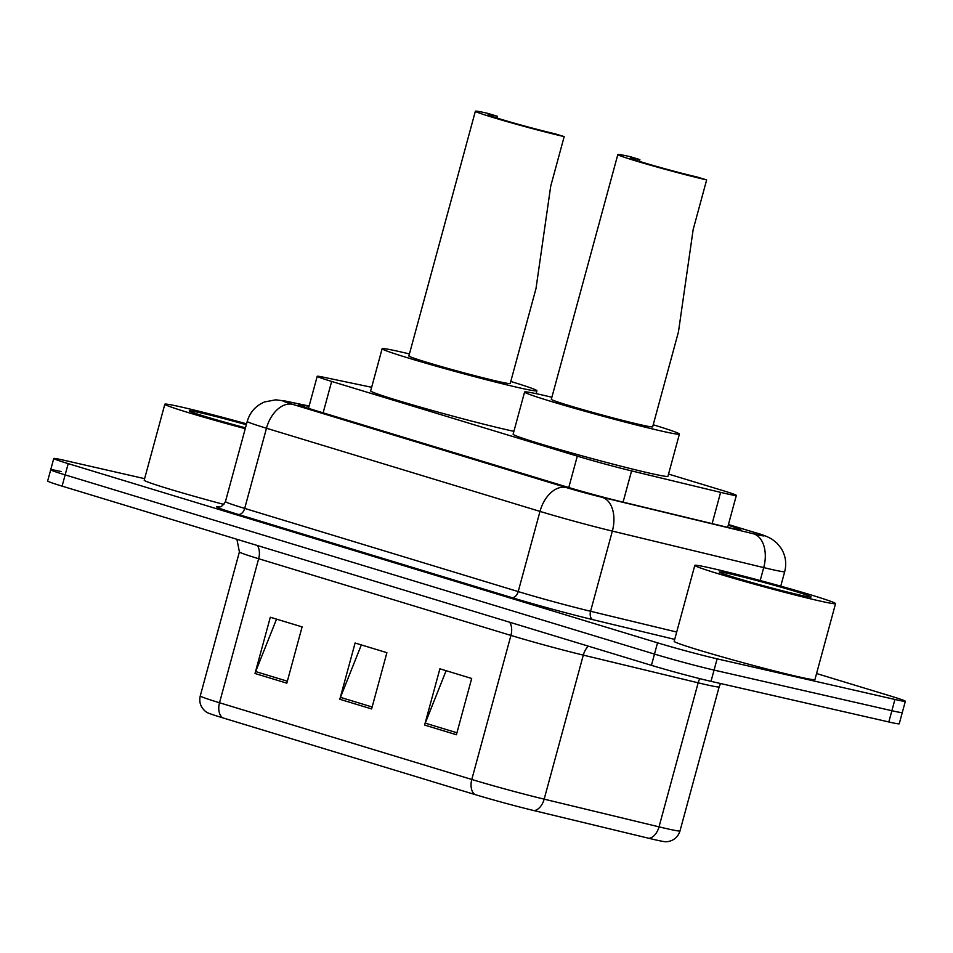 <?xml version="1.0" encoding="UTF-8"?>
<svg xmlns="http://www.w3.org/2000/svg" width="953" height="953" viewBox="0 0 953 953"><rect width="100%" height="100%" fill="white"/><g stroke="black" fill="none" stroke-linecap="round" stroke-linejoin="round"><path stroke-width="1.43" d="M371.646 387.287L323.293 377.162A43.755 1.525 15.2 0 0 317.206 376.316A43.755 1.525 15.2 0 0 331.656 381.438L577.304 456.13A43.755 1.525 15.2 0 0 631.577 470.901L720.611 492.379A43.755 1.525 15.2 0 0 725.924 493.618A43.755 1.525 15.2 0 0 736.347 495.429A43.755 1.525 15.2 0 0 721.897 490.295L668.541 474.07M309.034 406.407L304.65 405.478A43.755 1.525 15.2 0 0 298.563 404.632A43.755 1.525 15.2 0 0 313.013 409.766L566.165 486.745A43.755 1.525 15.2 0 0 620.439 501.504L725.054 526.735A43.755 1.525 15.2 0 0 730.367 527.986A43.755 1.525 15.2 0 0 740.791 529.785A43.755 1.525 15.2 0 0 728.247 525.246M816.566 673.533L890.912 696.143A43.755 1.525 -164.8 0 1 905.35 701.265A43.755 1.525 -164.8 0 1 894.927 699.466L717.121 658.845A43.755 1.525 -164.8 0 1 657.534 642.822L68.211 463.623A43.755 1.525 -164.8 0 1 53.761 458.5A43.755 1.525 -164.8 0 1 64.185 460.299L144.606 478.668M905.35 701.265L902.288 712.522A43.755 1.525 -164.8 0 1 891.865 710.712L714.059 670.09A43.755 1.525 -164.8 0 1 654.485 654.08L65.149 474.88A43.755 1.525 -164.8 0 1 50.712 469.758A43.755 1.525 -164.8 0 1 61.135 471.556M534.133 810.634A14.581 9.256 103.6 0 0 544.163 799.15L583.296 655.116A58.336 2.037 -164.8 0 1 510.927 635.425L471.795 779.471A58.336 2.037 15.2 0 0 544.163 799.15L659.023 826.859A58.336 2.037 15.2 0 0 666.099 828.514A58.336 2.037 15.2 0 0 680.001 830.921C678.059 836.937 673.985 840.498 667.779 841.618L665.813 841.773A47.841 1.668 -164.8 0 1 654.794 839.7A47.841 1.668 -164.8 0 1 648.993 838.33L534.133 810.634A47.841 1.668 -164.8 0 1 474.797 794.492L222.525 717.776A47.841 1.668 -164.8 0 1 207.015 712.463L205.395 711.331C200.606 707.221 198.903 702.087 200.261 695.916A58.336 2.037 15.2 0 0 219.524 702.754L471.795 779.471A14.581 9.482 106.9 0 0 474.797 794.492M50.712 469.758L47.65 481.003A43.755 1.525 -164.8 0 0 62.088 486.125L651.423 665.337A43.755 1.525 -164.8 0 0 711.009 681.347L888.815 721.969A43.755 1.525 -164.8 0 0 899.239 723.768L902.288 712.522A43.755 1.525 -164.8 0 1 891.865 710.712L714.059 670.09A43.755 1.525 -164.8 0 1 654.485 654.08L65.149 474.88A43.755 1.525 -164.8 0 1 50.712 469.758L53.761 458.5M424.609 725.066L439.893 668.803L471.687 678.476L456.404 734.739L424.609 725.066A11.662 7.588 106.9 0 1 425.252 723.136L456.94 732.774M255.011 673.497L270.307 617.234L302.101 626.895L286.817 683.17L255.011 673.497A11.662 7.588 106.9 0 1 255.654 671.567L287.341 681.204M339.816 699.276L355.1 643.013L386.894 652.686L371.61 708.949L339.816 699.276A11.662 7.588 106.9 0 1 340.459 697.358L372.146 706.983M361.342 644.919L340.459 697.358M276.549 619.128L255.654 671.567M446.135 670.698L425.252 723.136M712.189 568.393A72.928 2.549 -164.8 0 1 790.228 588.835A72.928 2.549 -164.8 0 1 835.555 603.618A72.928 2.549 -164.8 0 1 818.174 600.616A72.928 2.549 -164.8 0 1 740.147 580.174A72.928 2.549 -164.8 0 1 694.808 565.379A72.928 2.549 -164.8 0 1 712.189 568.393M835.555 603.618L814.922 679.584A72.928 2.549 -164.8 0 1 797.542 676.57A72.928 2.549 -164.8 0 1 719.503 656.129A72.928 2.549 -164.8 0 1 674.176 641.333L694.808 565.379M799.746 595.017A47.555 1.656 -164.8 0 1 749.606 581.89A47.555 1.656 -164.8 0 1 719.301 572.098A47.555 1.656 -164.8 0 1 730.617 573.992A47.555 1.656 -164.8 0 1 782.258 587.536A47.555 1.656 -164.8 0 1 811.027 597.019A47.555 1.656 -164.8 0 1 799.746 595.017M706.649 179.914L697.108 177.008A39.383 1.37 -164.8 0 1 654.973 165.977A39.383 1.37 -164.8 0 1 630.493 157.984A39.383 1.37 -164.8 0 1 639.868 159.604L630.338 156.709A52.51 1.835 -164.8 0 0 617.83 154.541L551.322 399.295A52.51 1.835 15.2 0 0 583.963 409.945A52.51 1.835 15.2 0 0 640.154 424.657A52.51 1.835 15.2 0 0 652.662 426.825L678.453 331.918L693.165 229.554L706.649 179.914A52.51 1.835 -164.8 0 1 650.458 165.191A52.51 1.835 -164.8 0 1 617.83 154.541M639.403 161.331L639.868 159.604M653.222 424.776A80.219 2.799 -164.8 0 1 679.406 434.091A80.219 2.799 -164.8 0 1 660.298 430.78A80.219 2.799 -164.8 0 1 574.456 408.289A80.219 2.799 -164.8 0 1 524.591 392.028A80.219 2.799 -164.8 0 1 543.698 395.328A80.219 2.799 -164.8 0 1 551.882 397.246M679.406 434.091L667.946 476.286A80.219 2.799 -164.8 0 1 648.826 472.986A80.219 2.799 -164.8 0 1 562.985 450.495A80.219 2.799 -164.8 0 1 513.119 434.223L524.591 392.028M564.188 136.601L554.658 133.694A39.383 1.37 -164.8 0 1 512.511 122.651A39.383 1.37 -164.8 0 1 488.031 114.67A39.383 1.37 -164.8 0 1 497.418 116.29L487.876 113.383A52.51 1.835 -164.8 0 0 475.368 111.227L408.873 355.969A52.51 1.835 15.2 0 0 441.513 366.619A52.51 1.835 15.2 0 0 497.692 381.343A52.51 1.835 15.2 0 0 510.212 383.511L535.991 288.592L550.703 186.24L564.188 136.601A52.51 1.835 -164.8 0 1 508.009 121.877A52.51 1.835 -164.8 0 1 475.368 111.227M496.942 118.017L497.418 116.29M510.76 381.462A80.219 2.799 -164.8 0 1 536.944 390.766A80.219 2.799 -164.8 0 1 517.836 387.466A80.219 2.799 -164.8 0 1 431.995 364.975A80.219 2.799 -164.8 0 1 382.129 348.703A80.219 2.799 -164.8 0 1 401.237 352.014A80.219 2.799 -164.8 0 1 409.421 353.932M513.905 431.328A80.219 2.799 -164.8 0 1 506.377 429.66A80.219 2.799 -164.8 0 1 420.523 407.169A80.219 2.799 -164.8 0 1 370.669 390.909L382.129 348.703M245.255 428.683A72.928 2.549 -164.8 0 1 164.833 404.227A72.928 2.549 -164.8 0 1 182.214 407.229A72.928 2.549 -164.8 0 1 246.565 423.835M245.481 427.814A47.555 1.656 -164.8 0 1 189.325 410.946A47.555 1.656 -164.8 0 1 200.642 412.84A47.555 1.656 -164.8 0 1 246.327 424.704M223.907 504.447A72.928 2.549 -164.8 0 1 144.201 480.181L164.833 404.227M712.129 523.614L720.611 492.379M623.083 502.148L631.577 470.901M568.774 487.531L577.304 456.13M323.127 412.84L331.656 381.438M309.117 406.097L287.079 401.487A29.174 1.013 15.2 0 0 292.642 404.346L566.153 487.507A29.174 1.013 15.2 0 0 602.332 497.347L753.704 533.859A29.174 1.013 15.2 0 0 757.242 534.681A29.174 1.013 15.2 0 0 754.562 532.477L728.437 524.531L755.407 532.691A29.174 18.977 106.9 0 0 754.562 532.477M755.407 532.691C762.257 534.502 767.832 536.706 772.144 539.303L776.743 542.936L780.876 547.904C785.558 555.277 786.833 563.199 784.7 571.669A58.336 2.037 -164.8 0 1 770.798 569.263A58.336 2.037 -164.8 0 1 763.722 567.595L760.208 580.52M674.7 639.392L593.076 619.712A65.626 2.287 -164.8 0 1 511.666 597.555L238.155 514.394A65.626 2.287 -164.8 0 1 219.393 506.805M717.121 658.845L711.009 681.347M657.534 642.822L651.423 665.337M894.927 699.466L888.815 721.969M68.211 463.623L62.088 486.125M753.704 533.859A29.174 18.5 103.6 0 1 763.722 567.595L612.35 531.095L590.574 611.278L676.701 632.042M602.332 497.347A29.174 18.5 103.6 0 1 612.35 531.095A58.336 2.037 -164.8 0 1 539.994 511.404L518.206 591.587A58.336 2.037 15.2 0 0 590.574 611.278A7.29 4.622 -76.4 0 0 593.076 619.712M566.153 487.507A29.174 18.977 106.9 0 0 539.994 511.404L266.483 428.242L244.695 508.414L518.206 591.587A7.29 4.741 -73.1 0 1 511.666 597.555M292.642 404.346A29.174 18.977 106.9 0 0 266.483 428.242A58.336 2.037 -164.8 0 1 247.232 421.405L225.444 501.588A58.336 2.037 15.2 0 0 244.695 508.414A7.29 4.741 -73.1 0 1 238.155 514.394M309.141 406.038L285.412 401.07A29.174 25.088 101.8 0 1 287.079 401.487M304.245 406.979L304.65 405.478M680.001 830.921L719.134 686.887A58.336 2.037 -164.8 0 1 705.232 684.48A58.336 2.037 -164.8 0 1 698.156 682.813L583.296 655.116A14.581 9.256 -76.4 0 1 588.394 646.17M648.993 838.33A14.581 9.256 103.6 0 0 659.023 826.859L698.156 682.813A14.581 9.256 -76.4 0 1 699.752 678.631M222.525 717.776A14.581 9.482 -73.1 0 1 219.524 702.754L258.656 558.72A58.336 2.037 -164.8 0 1 239.406 551.882L236.916 539.291M509.629 622.214A14.581 9.482 106.9 0 1 510.927 635.425L258.656 558.72A14.581 9.482 106.9 0 0 257.346 545.509M727.663 527.354L736.347 495.429M308.498 408.372L317.206 376.316M784.7 571.669L780.757 586.155M225.444 501.588C220.667 509.402 218.392 506.031 218.928 506.817M285.412 401.07L275.739 399.819L264.505 401.963C255.714 405.752 249.948 412.232 247.232 421.405M200.261 695.916L239.406 551.882M719.134 686.887L720.516 683.527M536.944 390.766L536.158 393.672"/></g></svg>
